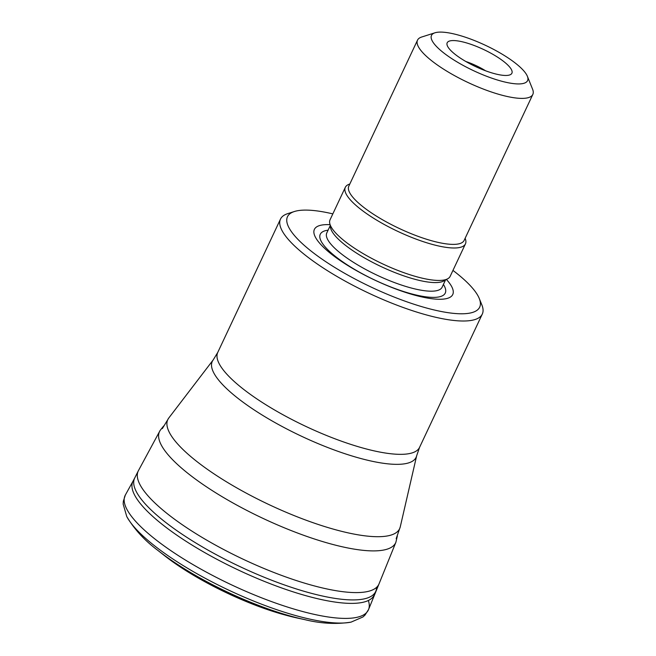 <?xml version="1.0" encoding="UTF-8"?>
<svg xmlns="http://www.w3.org/2000/svg" width="656" height="656" viewBox="0 0 656 656"><rect width="100%" height="100%" fill="white"/><g stroke="black" fill="none" stroke-linecap="round" stroke-linejoin="round"><path stroke-width="0.98" d="M159.72 431.172A130.511 34.44 -154.8 0 0 206.894 487.096A130.511 34.44 -154.8 0 0 327.918 543.119A130.511 34.44 -154.8 0 0 395.871 542.299L379.045 583.84A132.971 35.088 -154.8 0 1 378.947 584.078A132.971 35.088 -154.8 0 1 309.804 584.668A132.971 35.088 -154.8 0 1 186.878 527.834A132.971 35.088 -154.8 0 1 138.318 470.852A132.971 35.088 -154.8 0 1 138.441 470.614L160.13 430.434L163.623 426.023M459.052 35.26A53.103 14.014 25.2 0 0 434.953 32.8A53.103 14.014 25.2 0 0 473.566 70.692A53.103 14.014 25.2 0 0 527.383 76.293A53.103 14.014 25.2 0 0 459.052 35.26M493.32 73.333A35.752 9.43 -154.8 0 1 446.957 44.337A35.752 9.43 -154.8 0 1 483.554 49.479A35.752 9.43 -154.8 0 1 510.844 74.399A35.752 9.43 -154.8 0 1 493.32 73.333M479.274 298.505L481.881 304.966A111.52 29.43 -154.8 0 1 482.299 314.06A111.52 29.43 -154.8 0 1 424.399 314.363A111.52 29.43 -154.8 0 1 321.588 266.894A111.52 29.43 -154.8 0 1 280.489 219.096A111.52 29.43 -154.8 0 1 287.763 213.626L294.405 211.511A106.206 28.028 25.2 0 0 371.64 287.303A106.206 28.028 25.2 0 0 479.274 298.505A106.206 28.028 25.2 0 0 452.952 270.411M332.83 213.881A106.206 28.028 25.2 0 0 294.405 211.511M446.351 279.39A76.457 20.172 -154.8 0 1 413.059 294.708A76.457 20.172 -154.8 0 1 328.303 251.592A76.457 20.172 -154.8 0 1 330.116 224.688M465.137 238.292L465.194 238.448A66.379 17.515 -154.8 0 1 465.448 243.86L450.18 276.299A66.379 17.515 -154.8 0 1 429.319 279.579A66.379 17.515 -154.8 0 1 415.715 276.488A66.379 17.515 -154.8 0 1 340.833 237.939A66.379 17.515 -154.8 0 1 330.058 219.776L345.318 187.329A66.379 17.515 -154.8 0 1 349.656 184.074L349.812 184.024M465.448 243.86A66.379 17.515 -154.8 0 1 430.984 244.04A66.379 17.515 -154.8 0 1 369.787 215.783A66.379 17.515 -154.8 0 1 345.318 187.329M527.383 76.293L532.59 89.224A63.722 16.818 -154.8 0 1 532.836 94.415L464.136 240.408A63.722 16.818 -154.8 0 1 431.049 240.588A63.722 16.818 -154.8 0 1 372.296 213.462A63.722 16.818 -154.8 0 1 348.812 186.148L417.511 40.155A63.722 16.818 -154.8 0 1 421.669 37.023L434.953 32.8M532.836 94.415A63.722 16.818 -154.8 0 1 499.749 94.595A63.722 16.818 -154.8 0 1 440.996 67.47A63.722 16.818 -154.8 0 1 417.511 40.155M485.604 70.799A26.552 7.003 25.2 0 0 465.817 61.492M376.569 587.358A133.193 35.145 -154.8 0 1 375.749 591.376A133.193 35.145 -154.8 0 1 306.491 591.983A133.193 35.145 -154.8 0 1 183.336 535.042A133.193 35.145 -154.8 0 1 134.734 477.962L138.318 470.852M374.937 592.86A133.365 35.194 -154.8 0 1 374.453 594.508A133.365 35.194 -154.8 0 1 304.974 595.435A133.365 35.194 -154.8 0 1 181.171 538.1A133.365 35.194 -154.8 0 1 133.143 480.955L134.734 477.962M368.36 600.494A134.423 35.473 -154.8 0 1 368.59 609.457A134.423 35.473 -154.8 0 1 298.554 610.392A134.423 35.473 -154.8 0 1 173.758 552.598A134.423 35.473 -154.8 0 1 125.362 495.001L133.143 480.955M298.144 618.206L283.064 614.434C242.991 603.266 192.995 578.428 163.524 554.861A112.25 29.618 25.2 0 0 283.572 614.565A112.25 29.618 25.2 0 0 298.144 618.206L304.958 619.674C320.997 623.61 336.372 624.422 351.067 622.126L351.067 622.126A131.413 34.678 -154.8 0 1 294.511 615.238A131.413 34.678 -154.8 0 1 126.772 516.575L123.164 504.103L123.32 501.291L125.362 495.001M304.958 619.674A123.402 32.562 -154.8 0 1 289.542 615.795A123.402 32.562 -154.8 0 1 158.055 550.54C144.796 540.692 134.365 529.367 126.772 516.575M168.805 417.97A128.109 33.8 25.2 0 0 212.339 472.746A128.109 33.8 25.2 0 0 333.117 529.064A128.109 33.8 25.2 0 0 400.258 526.883L416.675 455.715A112.635 29.725 -154.8 0 1 357.643 457.634A112.635 29.725 -154.8 0 1 251.453 408.114A112.635 29.725 -154.8 0 1 213.175 359.955L168.805 417.97L162.335 428.598M280.489 219.096L217.751 352.428A111.52 29.43 25.2 0 0 258.849 400.226A111.52 29.43 25.2 0 0 361.661 447.695A111.52 29.43 25.2 0 0 419.553 447.392L416.675 455.715M443.415 284.442A69.069 18.229 -154.8 0 1 409.401 293.273A69.069 18.229 -154.8 0 1 336.421 257.226A69.069 18.229 -154.8 0 1 328.098 230.174M445.686 279.612L442.111 287.221A63.722 16.818 -154.8 0 1 409.024 287.394A63.722 16.818 -154.8 0 1 350.271 260.268A63.722 16.818 -154.8 0 1 326.786 232.954L330.37 225.344M445.457 279.677A63.722 16.818 -154.8 0 1 413.075 278.784A63.722 16.818 -154.8 0 1 330.468 225.566M395.871 542.299L397.347 536.001M351.067 622.126L362.981 616.952L365.048 615.041L368.59 609.457L378.947 584.078M163.524 554.861L158.055 550.54M482.299 314.06L419.553 447.392M396.191 538.642L400.258 526.883M217.751 352.428L213.175 359.955"/></g></svg>
